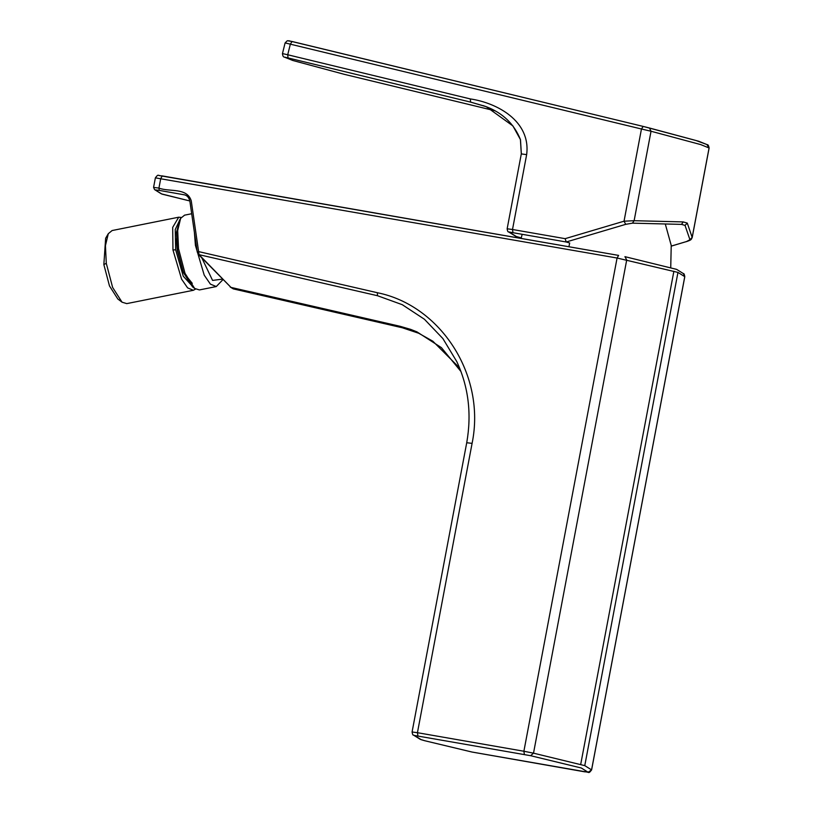 <?xml version="1.0" encoding="UTF-8"?>
<svg xmlns="http://www.w3.org/2000/svg" width="813" height="813" viewBox="0 0 813 813"><rect width="100%" height="100%" fill="white"/><g stroke="black" fill="none" stroke-linecap="round" stroke-linejoin="round"><path stroke-width="1.22" d="M632.443 223.158L625.725 224.337L624.038 221.197L634.13 220.699L632.443 223.158L681.528 224.378L683.205 221.919L687.28 223.087L692.198 237.528C691.05 239.703 691.731 239.815 686.202 241.705L689.932 239.723L692.178 237.416L709.078 147.966L706.893 144.551L698.733 141.249L643.195 126.422L288.727 40.741M709.109 148.007L709.119 147.996C708.662 145.629 708.042 144.521 707.269 144.673L695.867 140.466L649.465 128.007L651.03 131.249L641.457 129.003L643.205 126.432L292.101 41.493L290.363 44.075L287.721 54.766L470.28 98.922C496.855 102.814 531.021 120.974 526.651 154.622L512.505 229.5L565.137 238.666L566.224 241.989L569.679 242.985L568.927 246.746M521.255 237.884L515.899 236.431L508.521 231.878L513.003 232.711L512.505 229.5L507.149 228.788L521.306 153.911L526.651 154.622M292.101 41.493L287.314 40.721L285.109 42.896L282.467 53.577L287.721 54.766L288.046 57.936L470.605 102.103L486.245 106.706L512.922 125.934L520.472 139.663L521.346 153.891M288.046 57.936L284.215 57.042L292.995 60.538L344.57 74.4L292.812 60.487L284.652 57.184M686.365 241.593L671.314 246.115M344.397 74.349L495.056 110.802L344.671 74.42M692.198 237.528L709.119 147.996L700.735 144.602L651.03 131.249L634.13 220.699L683.205 221.919M681.528 224.378L685.034 225.394L687.28 223.087M126.787 303.615L122.062 302.202L112.631 287.456L106.29 263.331L105.436 245.638L108.302 233.687L112.123 230.536M181.228 217.457L178.708 217.203L172.691 227.376L172.966 249.977L181.594 279.154L187.62 287.893L193.362 290.282L195.587 289.082M184.592 215.16L180.638 218.351L177.681 230.577L178.555 248.717L185.018 273.361L194.653 288.452L199.409 289.936L216.268 286.562M180.151 219.205L175.242 229.51L175.669 249.804L183.26 276.217L193.901 287.883M176.411 238.849L177.234 250.252L183.423 272.375L192.285 283.361M179.998 219.622L176.512 232.193L177.336 249.327L183.443 272.599L192.539 286.847L194.653 288.452M122.062 302.202L117.834 299.001L109.47 285.922L103.851 264.55L105.639 238.27L108.302 233.687M184.571 194.846L184.521 194.835C187.468 195.648 189.277 197.976 189.968 201.827L197.264 252.121L199.022 254.662L198.616 251.603L197.396 252.213M198.189 254.215L230.973 287.396L199.022 254.662L377.456 295.708L402.272 304.692L424.447 319.275L442.882 338.574L456.774 361.572M460.92 371.5L457.018 365.372L432.851 341.216L418.685 333.249L402.242 327.751L233.26 288.879L230.973 287.396L400.26 326.338L410.809 329.428L416.978 331.887L441.418 347.649L460.91 371.46M377.456 295.708L377.374 292.721L198.616 251.603L191.238 200.77C186.96 187.234 169.419 192.163 158.931 188.098L153.606 187.417M377.374 292.721C440.402 305.383 486.204 374.966 472.089 443.359L417.435 732.696L523.887 751.242L617.077 258.026L155.415 177.854M513.003 232.711L566.224 241.989L625.725 224.337M686.009 241.695L671.304 246.065M685.034 225.394L689.932 239.723M509.538 232.274L516.336 236.532L521.255 237.874M470.28 98.922L470.605 102.103L485.148 106.29M565.137 238.666L624.038 221.197L641.457 129.003L285.15 42.916M222.965 279.601L216.268 286.552L210.394 284.123L204.226 275.16L195.415 245.333L194.398 232.396M172.966 249.977L175.669 249.804M177.336 249.327L178.555 248.717M106.29 263.331L103.851 264.55M222.488 279.113L212.569 280.414L201.878 258.006M196.258 245.191L195.415 245.333M161.36 193.86L154.561 189.602L162.092 194.144L189.836 200.963L161.35 193.85M154.582 189.612L153.576 187.386L155.385 177.823C158.789 173.474 157.275 175.882 162.285 175.913L160.74 178.535L158.931 188.098L159.277 190.394L155.293 189.886M184.653 194.876L159.277 190.394M624.923 256.664L626.711 259.957L533.511 753.163L584.771 765.633L677.961 272.416L617.077 258.026L618.622 255.404L158.87 175.486M580.695 764.454L673.886 271.247M584.771 765.633L591.569 769.891L684.759 276.674L677.961 272.416M524.375 754.454L523.887 751.242L533.511 753.163L530.635 755.704L581.315 768L588.114 772.259L471.947 752.025L424.762 740.734L421.256 739.718L414.457 735.46L530.635 755.704M684.749 276.735L683.428 273.625L676.629 269.367M588.114 772.259L591.559 769.941M414.457 735.46L413.441 735.064C412.933 735.379 412.476 734.352 412.079 731.985L417.435 732.696L417.923 735.907M424.762 740.734L420.219 739.312L413.421 735.054M420.24 739.322L421.256 739.718M471.662 751.954L424.488 740.663M683.428 273.625C683.946 273.32 684.404 274.347 684.79 276.705L591.6 769.921C588.226 774.271 589.689 771.852 584.699 771.822L471.947 752.025M472.089 443.359L466.764 442.739M482.973 105.548L486.174 106.676M486.245 106.706C502.719 112.977 514.111 123.922 520.422 139.521L521.306 153.911M649.465 128.007L643.195 126.422M508.643 231.949C507.922 232.071 507.424 231.014 507.149 228.788M282.457 53.577C282.731 55.934 283.341 57.093 284.276 57.062M112.031 230.557L178.708 217.203M193.362 290.282L126.686 303.635M184.429 215.191L191.695 213.738M179.307 220.648L180.638 218.351M233.26 288.879L230.13 286.948M625.065 256.695L676.65 269.377M412.079 731.985L466.733 442.699C471.804 413.776 468.481 386.724 456.764 361.541M618.622 255.404L162.285 175.913M670.735 267.619L671.223 245.404L665.288 223.982M522.159 234.307L521.133 238.422"/></g></svg>
